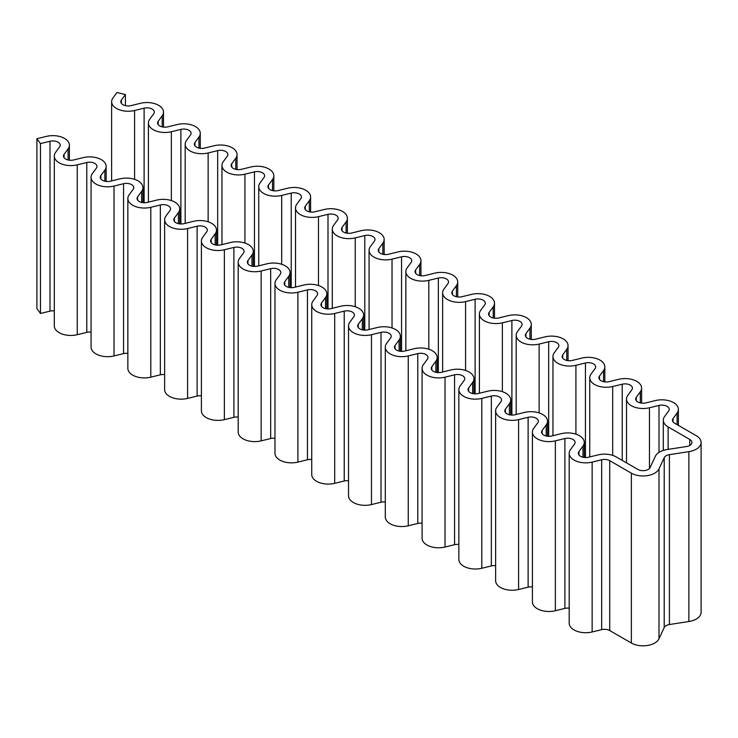 <?xml version="1.0" encoding="UTF-8"?>
<svg xmlns="http://www.w3.org/2000/svg" width="738" height="738" viewBox="0 0 738 738"><rect width="100%" height="100%" fill="white"/><g stroke="black" fill="none" stroke-linecap="round" stroke-linejoin="round"><path stroke-width="1.11" d="M317.072 295.458L313.05 300.966A16.522 9.539 0 0 0 311.74 304.674A16.522 9.539 0 0 0 334.692 313.466L344.231 311.141A7.343 4.244 180 0 1 354.434 315.043A7.343 4.244 180 0 1 353.853 316.694L349.821 322.202A16.522 9.539 0 0 0 348.521 325.91A16.522 9.539 0 0 0 371.472 334.692L381.011 332.368A7.343 4.244 180 0 1 391.205 336.279A7.343 4.244 180 0 1 390.633 337.921L386.601 343.428A16.522 9.539 0 0 0 385.301 347.146A16.522 9.539 0 0 0 408.252 355.928L417.791 353.603A7.343 4.244 180 0 1 427.985 357.506A7.343 4.244 180 0 1 427.403 359.157L423.381 364.664A16.522 9.539 0 0 0 422.081 368.373A16.522 9.539 0 0 0 445.023 377.164L454.562 374.839A7.343 4.244 180 0 1 464.765 378.742A7.343 4.244 180 0 1 464.184 380.393L460.161 385.9A16.522 9.539 0 0 0 458.861 389.609A16.522 9.539 0 0 0 481.803 398.4L491.342 396.075A7.343 4.244 180 0 1 501.545 399.978A7.343 4.244 180 0 1 500.964 401.629L496.932 407.136A16.522 9.539 0 0 0 495.632 410.845A16.522 9.539 0 0 0 518.583 419.627L528.122 417.302A7.343 4.244 180 0 1 538.316 421.214A7.343 4.244 180 0 1 537.744 422.856L533.712 428.363A16.522 9.539 0 0 0 532.412 432.081A16.522 9.539 0 0 0 555.363 440.863L564.902 438.538A7.343 4.244 180 0 1 575.096 442.44A7.343 4.244 180 0 1 574.515 444.091L570.492 449.599A16.522 9.539 0 0 0 569.192 453.307A16.522 9.539 0 0 0 592.134 462.099L601.673 459.774A7.343 4.244 180 0 1 609.726 460.678L631.359 473.169A16.522 9.539 0 0 0 658.997 468.898L664.209 457.661A7.343 4.244 180 0 1 669.403 454.663L688.858 451.656A16.522 9.539 0 0 0 701.1 442.44A16.522 9.539 0 0 0 696.257 435.697L674.624 423.206A7.343 4.244 180 0 1 672.475 420.208A7.343 4.244 180 0 1 673.056 418.566L677.078 413.059A16.522 9.539 0 0 0 678.388 409.341A16.522 9.539 0 0 0 655.436 400.559L645.898 402.883A7.343 4.244 180 0 1 635.695 398.981A7.343 4.244 180 0 1 636.276 397.33L640.307 391.823A16.522 9.539 0 0 0 641.608 388.114A16.522 9.539 0 0 0 618.656 379.323L609.118 381.647A7.343 4.244 180 0 1 598.924 377.745A7.343 4.244 180 0 1 599.496 376.094L603.527 370.587A16.522 9.539 0 0 0 604.828 366.878A16.522 9.539 0 0 0 581.876 358.087L572.347 360.412A7.343 4.244 180 0 1 562.144 356.509A7.343 4.244 180 0 1 562.725 354.858L566.747 349.351A16.522 9.539 0 0 0 568.048 345.642A16.522 9.539 0 0 0 545.105 336.86L535.567 339.185A7.343 4.244 180 0 1 525.364 335.273A7.343 4.244 180 0 1 525.945 333.631L529.967 328.124A16.522 9.539 0 0 0 531.277 324.406A16.522 9.539 0 0 0 508.325 315.624L498.787 317.949A7.343 4.244 180 0 1 488.584 314.047A7.343 4.244 180 0 1 489.165 312.395L493.196 306.888A16.522 9.539 0 0 0 494.497 303.18A16.522 9.539 0 0 0 471.545 294.388L462.006 296.713A7.343 4.244 180 0 1 451.813 292.811A7.343 4.244 180 0 1 452.385 291.159L456.416 285.652A16.522 9.539 0 0 0 457.717 281.944A16.522 9.539 0 0 0 434.765 273.152L425.226 275.486A7.343 4.244 180 0 1 415.033 271.575A7.343 4.244 180 0 1 415.614 269.923L419.636 264.425A16.522 9.539 0 0 0 420.937 260.708A16.522 9.539 0 0 0 397.994 251.926L388.456 254.25A7.343 4.244 180 0 1 378.253 250.339A7.343 4.244 180 0 1 378.834 248.697L382.856 243.189A16.522 9.539 0 0 0 384.166 239.472A16.522 9.539 0 0 0 361.214 230.69L351.675 233.014A7.343 4.244 180 0 1 341.473 229.112A7.343 4.244 180 0 1 342.054 227.461L346.085 221.953A16.522 9.539 0 0 0 347.386 218.245A16.522 9.539 0 0 0 324.434 209.454L314.895 211.778A7.343 4.244 180 0 1 304.702 207.876A7.343 4.244 180 0 1 305.274 206.225L309.305 200.718A16.522 9.539 0 0 0 310.606 197.009A16.522 9.539 0 0 0 287.654 188.218L278.115 190.552A7.343 4.244 180 0 1 267.922 186.64A7.343 4.244 180 0 1 268.503 184.989L272.525 179.491A16.522 9.539 0 0 0 273.826 175.773A16.522 9.539 0 0 0 250.883 166.991L241.344 169.316A7.343 4.244 180 0 1 231.142 165.404A7.343 4.244 180 0 1 231.723 163.762L235.745 158.255A16.522 9.539 0 0 0 237.046 154.546A16.522 9.539 0 0 0 214.103 145.755L204.564 148.08A7.343 4.244 180 0 1 194.362 144.178A7.343 4.244 180 0 1 194.943 142.526L198.974 137.019A16.522 9.539 0 0 0 200.275 133.31A16.522 9.539 0 0 0 177.323 124.519L167.784 126.844A7.343 4.244 180 0 1 157.591 122.942A7.343 4.244 180 0 1 158.163 121.29L162.194 115.783A16.522 9.539 0 0 0 163.495 112.075A16.522 9.539 0 0 0 140.543 103.292L131.004 105.617A7.343 4.244 180 0 1 120.811 101.706A7.343 4.244 180 0 1 121.383 100.064L125.414 94.556L116.964 92.49L112.932 97.997A16.522 9.539 0 0 0 111.632 101.706A16.522 9.539 0 0 0 134.584 110.497L144.113 108.172A7.343 4.244 180 0 1 154.316 112.075A7.343 4.244 180 0 1 153.735 113.726L149.713 119.233A16.522 9.539 0 0 0 148.412 122.942A16.522 9.539 0 0 0 171.354 131.733L180.893 129.399A7.343 4.244 180 0 1 191.096 133.31A7.343 4.244 180 0 1 190.515 134.962L186.483 140.46A16.522 9.539 0 0 0 185.183 144.178A16.522 9.539 0 0 0 208.134 152.96L217.673 150.635A7.343 4.244 180 0 1 227.876 154.546A7.343 4.244 180 0 1 227.295 156.188L223.263 161.696A16.522 9.539 0 0 0 221.963 165.404A16.522 9.539 0 0 0 244.915 174.196L254.453 171.871A7.343 4.244 180 0 1 264.647 175.773A7.343 4.244 180 0 1 264.075 177.424L260.044 182.932A16.522 9.539 0 0 0 258.743 186.64A16.522 9.539 0 0 0 281.695 195.432L291.224 193.107A7.343 4.244 180 0 1 301.427 197.009A7.343 4.244 180 0 1 300.846 198.66L296.824 204.168A16.522 9.539 0 0 0 295.523 207.876A16.522 9.539 0 0 0 318.465 216.658L328.004 214.334A7.343 4.244 180 0 1 338.207 218.245A7.343 4.244 180 0 1 337.626 219.896L333.594 225.394A16.522 9.539 0 0 0 332.294 229.112A16.522 9.539 0 0 0 355.246 237.894L364.784 235.57A7.343 4.244 180 0 1 374.987 239.472A7.343 4.244 180 0 1 374.406 241.123L370.375 246.63A16.522 9.539 0 0 0 369.074 250.339A16.522 9.539 0 0 0 392.026 259.13L401.564 256.806A7.343 4.244 180 0 1 411.758 260.708A7.343 4.244 180 0 1 411.186 262.359L407.155 267.866A16.522 9.539 0 0 0 405.854 271.575A16.522 9.539 0 0 0 428.806 280.366L438.335 278.041A7.343 4.244 180 0 1 448.538 281.944A7.343 4.244 180 0 1 447.957 283.595L443.935 289.102A16.522 9.539 0 0 0 442.634 292.811A16.522 9.539 0 0 0 465.577 301.593L475.115 299.268A7.343 4.244 180 0 1 485.318 303.18A7.343 4.244 180 0 1 484.737 304.822L480.706 310.329A16.522 9.539 0 0 0 479.405 314.047A16.522 9.539 0 0 0 502.357 322.829L511.895 320.504A7.343 4.244 180 0 1 522.098 324.406A7.343 4.244 180 0 1 521.517 326.058L517.486 331.565A16.522 9.539 0 0 0 516.185 335.273A16.522 9.539 0 0 0 539.137 344.065L548.675 341.74A7.343 4.244 180 0 1 558.869 345.642A7.343 4.244 180 0 1 558.297 347.294L554.266 352.801A16.522 9.539 0 0 0 552.965 356.509A16.522 9.539 0 0 0 575.917 365.301L585.446 362.976A7.343 4.244 180 0 1 595.649 366.878A7.343 4.244 180 0 1 595.068 368.53L591.046 374.037A16.522 9.539 0 0 0 589.745 377.745A16.522 9.539 0 0 0 612.688 386.527L622.226 384.203A7.343 4.244 180 0 1 632.429 388.114A7.343 4.244 180 0 1 631.848 389.756L627.826 395.264A16.522 9.539 0 0 0 626.516 398.981A16.522 9.539 0 0 0 649.468 407.763L659.006 405.439A7.343 4.244 180 0 1 669.209 409.341A7.343 4.244 180 0 1 668.628 410.992L664.597 416.5A16.522 9.539 0 0 0 663.296 420.208A16.522 9.539 0 0 0 668.139 426.951L689.772 439.442A7.343 4.244 180 0 1 691.921 442.44A7.343 4.244 180 0 1 686.478 446.536L667.032 449.543A16.522 9.539 0 0 0 655.344 456.296L650.132 467.523A7.343 4.244 180 0 1 637.853 469.423L616.212 456.933A16.522 9.539 0 0 0 598.103 454.894L588.564 457.219A7.343 4.244 180 0 1 578.371 453.307A7.343 4.244 180 0 1 578.943 451.665L582.974 446.158A16.522 9.539 0 0 0 584.275 442.44A16.522 9.539 0 0 0 561.323 433.658L551.793 435.983A7.343 4.244 180 0 1 541.591 432.081A7.343 4.244 180 0 1 542.172 430.429L546.194 424.922A16.522 9.539 0 0 0 547.495 421.214A16.522 9.539 0 0 0 524.552 412.422L515.013 414.747A7.343 4.244 180 0 1 504.81 410.845A7.343 4.244 180 0 1 505.392 409.193L509.423 403.686A16.522 9.539 0 0 0 510.724 399.978A16.522 9.539 0 0 0 487.772 391.186L478.233 393.511A7.343 4.244 180 0 1 468.03 389.609A7.343 4.244 180 0 1 468.612 387.957L472.643 382.45A16.522 9.539 0 0 0 473.944 378.742A16.522 9.539 0 0 0 450.992 369.959L441.453 372.284A7.343 4.244 180 0 1 431.26 368.373A7.343 4.244 180 0 1 431.831 366.731L435.863 361.223A16.522 9.539 0 0 0 437.164 357.506A16.522 9.539 0 0 0 414.212 348.723L404.682 351.048A7.343 4.244 180 0 1 394.479 347.146A7.343 4.244 180 0 1 395.061 345.495L399.083 339.987A16.522 9.539 0 0 0 400.383 336.279A16.522 9.539 0 0 0 377.441 327.488L367.902 329.812A7.343 4.244 180 0 1 357.699 325.91A7.343 4.244 180 0 1 358.281 324.259L362.312 318.751A16.522 9.539 0 0 0 363.613 315.043A16.522 9.539 0 0 0 340.661 306.252L331.122 308.585A7.343 4.244 180 0 1 320.919 304.674A7.343 4.244 180 0 1 321.5 303.023L325.532 297.515A16.522 9.539 0 0 0 326.833 293.807A16.522 9.539 0 0 0 303.881 285.025L294.342 287.35A7.343 4.244 180 0 1 284.148 283.438A7.343 4.244 180 0 1 284.72 281.796L288.752 276.289A16.522 9.539 0 0 0 290.052 272.571A16.522 9.539 0 0 0 267.101 263.789L257.571 266.114A7.343 4.244 180 0 1 247.368 262.211A7.343 4.244 180 0 1 247.95 260.56L251.972 255.053A16.522 9.539 0 0 0 253.272 251.344A16.522 9.539 0 0 0 230.33 242.553L220.791 244.878A7.343 4.244 180 0 1 210.588 240.975A7.343 4.244 180 0 1 211.169 239.324L215.192 233.817A16.522 9.539 0 0 0 216.502 230.108A16.522 9.539 0 0 0 193.55 221.317L184.011 223.651A7.343 4.244 180 0 1 173.808 219.739A7.343 4.244 180 0 1 174.389 218.088L178.421 212.59A16.522 9.539 0 0 0 179.721 208.872A16.522 9.539 0 0 0 156.77 200.09L147.231 202.415A7.343 4.244 180 0 1 137.037 198.504A7.343 4.244 180 0 1 137.609 196.862L141.641 191.354A16.522 9.539 0 0 0 142.941 187.646A16.522 9.539 0 0 0 119.99 178.854L110.46 181.179A7.343 4.244 180 0 1 100.257 177.277A7.343 4.244 180 0 1 100.838 175.626L104.861 170.118A16.522 9.539 0 0 0 106.161 166.41A16.522 9.539 0 0 0 83.219 157.618L73.68 159.943A7.343 4.244 180 0 1 63.477 156.041A7.343 4.244 180 0 1 64.058 154.39L68.081 148.882A16.522 9.539 0 0 0 69.39 145.174A16.522 9.539 0 0 0 46.439 136.392L36.9 138.716L40.47 143.596L50.009 141.272A7.343 4.244 180 0 1 60.212 145.174A7.343 4.244 180 0 1 59.63 146.825L55.599 152.332A16.522 9.539 0 0 0 54.298 156.041A16.522 9.539 0 0 0 77.25 164.832L86.789 162.498A7.343 4.244 180 0 1 96.982 166.41A7.343 4.244 180 0 1 96.41 168.061L92.379 173.559A16.522 9.539 0 0 0 91.078 177.277A16.522 9.539 0 0 0 114.03 186.059L123.56 183.734A7.343 4.244 180 0 1 133.762 187.646A7.343 4.244 180 0 1 133.181 189.288L129.159 194.795A16.522 9.539 0 0 0 127.858 198.504A16.522 9.539 0 0 0 150.801 207.295L160.34 204.97A7.343 4.244 180 0 1 170.543 208.872A7.343 4.244 180 0 1 169.961 210.524L165.939 216.031A16.522 9.539 0 0 0 164.629 219.739A16.522 9.539 0 0 0 187.581 228.531L197.12 226.206A7.343 4.244 180 0 1 207.323 230.108A7.343 4.244 180 0 1 206.741 231.76L202.71 237.267A16.522 9.539 0 0 0 201.409 240.975A16.522 9.539 0 0 0 224.361 249.758L233.9 247.433A7.343 4.244 180 0 1 244.094 251.344A7.343 4.244 180 0 1 243.522 252.996L239.49 258.494A16.522 9.539 0 0 0 238.189 262.211A16.522 9.539 0 0 0 261.141 270.994L270.671 268.669A7.343 4.244 180 0 1 280.874 272.571A7.343 4.244 180 0 1 280.292 274.222L276.27 279.73A16.522 9.539 0 0 0 274.97 283.438A16.522 9.539 0 0 0 297.912 292.23L307.451 289.905A7.343 4.244 180 0 1 317.654 293.807A7.343 4.244 180 0 1 317.072 295.458M274.97 283.438L274.97 453.316A16.522 9.539 0 0 0 297.912 462.099L307.451 459.774A7.343 4.244 180 0 1 311.74 459.525M238.189 262.211L238.189 432.081A16.522 9.539 0 0 0 261.141 440.863L270.671 438.538A7.343 4.244 180 0 1 274.97 438.289M201.409 240.975L201.409 410.845A16.522 9.539 0 0 0 224.361 419.636L233.9 417.311A7.343 4.244 180 0 1 238.189 417.053M164.629 219.739L164.629 389.609A16.522 9.539 0 0 0 187.581 398.4L197.12 396.075A7.343 4.244 180 0 1 201.409 395.817M127.858 198.504L127.858 368.382A16.522 9.539 0 0 0 150.801 377.164L160.34 374.839A7.343 4.244 180 0 1 164.629 374.59M91.078 177.277L91.078 347.146A16.522 9.539 0 0 0 114.03 355.928L123.56 353.603A7.343 4.244 180 0 1 127.858 353.354M54.298 156.041L54.298 325.91A16.522 9.539 0 0 0 77.25 334.701L86.789 332.377A7.343 4.244 180 0 1 91.078 332.118M36.9 138.716L36.9 308.585L40.47 313.466L50.009 311.141A7.343 4.244 180 0 1 54.298 310.892M40.47 313.466L40.47 143.596M125.414 105.645L125.414 94.556M569.192 453.307L569.192 623.176A16.522 9.539 0 0 0 592.134 631.968L601.673 629.643A7.343 4.244 180 0 1 609.726 630.547L631.359 643.038A16.522 9.539 0 0 0 658.997 638.767L664.209 627.531A7.343 4.244 180 0 1 669.403 624.533L688.858 621.525A16.522 9.539 0 0 0 701.1 612.319L701.1 442.44M532.412 432.081L532.412 601.95A16.522 9.539 0 0 0 555.363 610.732L564.902 608.407A7.343 4.244 180 0 1 569.192 608.158M495.632 410.845L495.632 580.714A16.522 9.539 0 0 0 518.583 589.505L528.122 587.171A7.343 4.244 180 0 1 532.412 586.922M458.861 389.609L458.861 559.478A16.522 9.539 0 0 0 481.803 568.269L491.342 565.945A7.343 4.244 180 0 1 495.632 565.686M422.081 368.373L422.081 538.251A16.522 9.539 0 0 0 445.023 547.033L454.562 544.709A7.343 4.244 180 0 1 458.861 544.46M385.301 347.146L385.301 517.015A16.522 9.539 0 0 0 408.252 525.797L417.791 523.473A7.343 4.244 180 0 1 422.081 523.224M348.521 325.91L348.521 495.779A16.522 9.539 0 0 0 371.472 504.571L381.011 502.237A7.343 4.244 180 0 1 385.301 501.988M311.74 304.674L311.74 474.543A16.522 9.539 0 0 0 334.692 483.335L344.231 481.01A7.343 4.244 180 0 1 348.521 480.752M307.451 459.774L307.451 289.905M297.912 462.099L297.912 292.23M270.671 438.538L270.671 268.669M261.141 440.863L261.141 270.994M233.9 417.311L233.9 247.433M224.361 419.636L224.361 249.758M197.12 396.075L197.12 226.206M187.581 398.4L187.581 228.531M160.34 374.839L160.34 204.97M150.801 377.164L150.801 207.295M123.56 353.603L123.56 183.734M114.03 355.928L114.03 186.059M86.789 332.377L86.789 162.498M77.25 334.701L77.25 164.832M50.009 311.141L50.009 141.272M68.081 159.971L68.081 148.882M64.058 157.692L64.058 154.39M104.861 181.207L104.861 170.118M100.838 178.928L100.838 175.626M141.641 202.443L141.641 191.354M137.609 200.155L137.609 196.862M178.421 223.679L178.421 212.59M174.389 221.391L174.389 218.088M215.192 244.905L215.192 233.817M211.169 242.627L211.169 239.324M251.972 266.141L251.972 255.053M247.95 263.853L247.95 260.56M288.752 287.377L288.752 276.289M284.72 285.089L284.72 281.796M325.532 308.613L325.532 297.515M321.5 306.325L321.5 303.023M362.312 329.84L362.312 318.751M358.281 327.561L358.281 324.259M399.083 351.076L399.083 339.987M395.061 348.788L395.061 345.495M435.863 372.312L435.863 361.223M431.831 370.024L431.831 366.731M472.643 393.548L472.643 382.45M468.612 391.26L468.612 387.957M509.423 414.774L509.423 403.686M505.392 412.496L505.392 409.193M546.194 436.01L546.194 424.922M542.172 433.723L542.172 430.429M582.974 457.246L582.974 446.158M578.943 454.959L578.943 451.665M689.772 445.438L689.772 439.442M668.139 449.377L668.139 426.951M659.006 452.394L659.006 405.439M649.468 468.473L649.468 407.763M622.226 460.401L622.226 384.203M612.688 455.383L612.688 386.527M585.446 457.551L585.446 362.976M575.917 434.147L575.917 365.301M548.675 436.315L548.675 341.74M539.137 412.92L539.137 344.065M511.895 415.079L511.895 320.504M502.357 391.684L502.357 322.829M475.115 393.843L475.115 299.268M465.577 370.448L465.577 301.593M438.335 372.616L438.335 278.041M428.806 349.212L428.806 280.366M401.564 351.38L401.564 256.806M392.026 327.986L392.026 259.13M364.784 330.144L364.784 235.57M355.246 306.75L355.246 237.894M328.004 308.908L328.004 214.334M318.465 285.514L318.465 216.658M291.224 287.682L291.224 193.107M281.695 264.278L281.695 195.432M254.453 266.446L254.453 171.871M244.915 243.051L244.915 174.196M217.673 245.21L217.673 150.635M208.134 221.815L208.134 152.96M180.893 223.974L180.893 129.399M171.354 200.579L171.354 131.733M144.113 202.747L144.113 108.172M134.584 179.343L134.584 110.497M121.383 103.357L121.383 100.064M162.194 126.871L162.194 115.783M158.163 124.593L158.163 121.29M198.974 148.107L198.974 137.019M194.943 145.829L194.943 142.526M235.745 169.343L235.745 158.255M231.723 167.056L231.723 163.762M272.525 190.579L272.525 179.491M268.503 188.291L268.503 184.989M309.305 211.806L309.305 200.718M305.274 209.527L305.274 206.225M346.085 233.042L346.085 221.953M342.054 230.754L342.054 227.461M382.856 254.278L382.856 243.189M378.834 251.99L378.834 248.697M419.636 275.514L419.636 264.425M415.614 273.226L415.614 269.923M456.416 296.741L456.416 285.652M452.385 294.462L452.385 291.159M493.196 317.977L493.196 306.888M489.165 315.689L489.165 312.395M529.967 339.212L529.967 328.124M525.945 336.925L525.945 333.631M566.747 360.448L566.747 349.351M562.725 358.161L562.725 354.858M603.527 381.675L603.527 370.587M599.496 379.397L599.496 376.094M640.307 402.911L640.307 391.823M636.276 400.623L636.276 397.33M677.078 424.627L677.078 413.059M673.056 421.859L673.056 418.566M688.858 621.525L688.858 451.656M669.403 624.533L669.403 454.663M664.209 627.531L664.209 457.661M658.997 638.767L658.997 468.898M631.359 643.038L631.359 473.169M609.726 630.547L609.726 460.678M601.673 629.643L601.673 459.774M592.134 631.968L592.134 462.099M564.902 608.407L564.902 438.538M555.363 610.732L555.363 440.863M528.122 587.171L528.122 417.302M518.583 589.505L518.583 419.627M491.342 565.945L491.342 396.075M481.803 568.269L481.803 398.4M454.562 544.709L454.562 374.839M445.023 547.033L445.023 377.164M417.791 523.473L417.791 353.603M408.252 525.797L408.252 355.928M381.011 502.237L381.011 332.368M371.472 504.571L371.472 334.692M344.231 481.01L344.231 311.141M334.692 483.335L334.692 313.466M69.39 160.201L69.39 145.174M106.161 181.428L106.161 166.41M142.941 202.664L142.941 187.646M179.721 223.9L179.721 208.872M216.502 245.136L216.502 230.108M253.272 266.363L253.272 251.344M290.052 287.599L290.052 272.571M326.833 308.835L326.833 293.807M363.613 330.07L363.613 315.043M400.383 351.297L400.383 336.279M437.164 372.533L437.164 357.506M473.944 393.769L473.944 378.742M510.724 415.005L510.724 399.978M547.495 436.232L547.495 421.214M584.275 457.468L584.275 442.44M663.296 450.42L663.296 420.208M626.516 462.883L626.516 398.981M589.745 456.933L589.745 377.745M552.965 435.697L552.965 356.509M516.185 414.461L516.185 335.273M479.405 393.225L479.405 314.047M442.634 371.998L442.634 292.811M405.854 350.762L405.854 271.575M369.074 329.526L369.074 250.339M332.294 308.29L332.294 229.112M295.523 287.064L295.523 207.876M258.743 265.828L258.743 186.64M221.963 244.592L221.963 165.404M185.183 223.365L185.183 144.178M148.412 202.129L148.412 122.942M111.632 180.893L111.632 101.706M163.495 127.102L163.495 112.075M200.275 148.329L200.275 133.31M237.046 169.565L237.046 154.546M273.826 190.801L273.826 175.773M310.606 212.037L310.606 197.009M347.386 233.263L347.386 218.245M384.166 254.499L384.166 239.472M420.937 275.735L420.937 260.708M457.717 296.971L457.717 281.944M494.497 318.198L494.497 303.18M531.277 339.434L531.277 324.406M568.048 360.67L568.048 345.642M604.828 381.906L604.828 366.878M641.608 403.132L641.608 388.114M678.388 425.374L678.388 409.341"/></g></svg>
